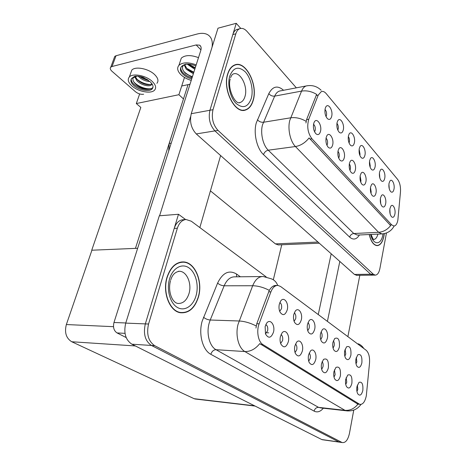 <?xml version="1.0" encoding="UTF-8"?>
<svg xmlns="http://www.w3.org/2000/svg" width="466" height="466" viewBox="0 0 466 466"><rect width="100%" height="100%" fill="white"/><g stroke="black" fill="none" stroke-linecap="round" stroke-linejoin="round"><path stroke-width="0.7" d="M390.129 213.906L389.844 209.182M394.894 214.127C395.908 209.31 392.972 203.269 390.939 206.083L389.931 208.605C389.489 212.129 390.03 214.855 391.562 216.801C393.088 217.966 394.201 217.074 394.894 214.127M370.045 166.933L370.266 166.176L369.515 161.393M375.048 167.026C376.248 161.813 372.579 155.015 370.429 158.586L369.631 160.694C369.13 164.481 369.771 167.434 371.559 169.56C373.167 170.725 374.332 169.88 375.048 167.026M379.866 178.129L379.423 173.008M384.724 178.332C385.842 173.305 382.481 166.787 380.396 170.043L379.54 172.269C379.062 175.973 379.673 178.845 381.374 180.89C382.924 182.008 384.036 181.157 384.724 178.332M337.809 130.096L338.194 129.047C338.543 126.735 338.124 124.841 336.935 123.362M343.285 129.921C344.799 124.032 339.924 116.255 337.634 121.049L337.064 122.657C336.475 126.711 337.227 129.944 339.318 132.356C341.141 133.672 342.469 132.862 343.285 129.921M349.937 170.317L350.333 169.205C350.653 167.102 350.315 165.343 349.314 163.933M355.319 170.102C356.682 164.498 352.477 157.351 350.164 161.469L349.395 163.508C348.842 167.317 349.488 170.364 351.341 172.641C353.158 174.051 354.486 173.201 355.319 170.102M326.928 145.275L327.458 143.988C327.831 141.518 327.365 139.561 326.054 138.117M332.666 144.897C334.268 138.775 329.118 130.952 326.73 136.025L326.153 137.651C325.53 141.629 326.247 144.856 328.297 147.343C330.289 148.893 331.745 148.077 332.666 144.897M389.273 188.829L388.906 184.146M393.991 189.155C395.034 184.309 391.941 178.047 389.931 181.024L389.023 183.354C388.574 186.977 389.157 189.773 390.782 191.742C392.267 192.813 393.333 191.951 393.991 189.155M360.667 181.973L360.993 180.965L360.142 175.991M365.88 181.851C367.144 176.468 363.317 169.63 361.068 173.358L360.224 175.554C359.7 179.288 360.317 182.247 362.082 184.431C363.818 185.771 365.088 184.915 365.88 181.851M380.734 203.735L380.378 198.58M385.638 203.828C386.728 198.842 383.53 192.557 381.421 195.638L380.46 198.067C379.988 201.656 380.559 204.463 382.161 206.479C383.757 207.696 384.916 206.817 385.638 203.828M370.919 193.105L371.192 192.208L370.487 187.524M375.98 193.081C377.145 187.909 373.656 181.356 371.478 184.734L370.569 187.064C370.074 190.722 370.662 193.6 372.346 195.703C374.006 196.978 375.217 196.104 375.98 193.081M349.046 142.951L349.372 141.99C349.704 139.858 349.343 138.064 348.306 136.614M354.358 142.858C355.762 137.214 351.341 129.787 349.086 134.126L348.428 135.926C347.869 139.887 348.58 143.021 350.56 145.328C352.313 146.598 353.577 145.771 354.358 142.858M359.781 155.219L360.055 154.357L359.152 149.277M364.936 155.213C366.235 149.796 362.21 142.695 360.002 146.621L359.269 148.596C358.738 152.464 359.414 155.504 361.296 157.718C362.973 158.935 364.191 158.096 364.936 155.213M314.567 131.802L315.173 130.445C315.569 127.771 315.028 125.709 313.548 124.265M320.497 131.365C322.245 124.935 316.507 116.739 314.113 122.395L313.653 123.752C312.995 127.812 313.746 131.15 315.913 133.748C318.004 135.373 319.53 134.581 320.497 131.365M338.7 158.096L339.166 156.896C339.51 154.613 339.114 152.755 337.967 151.322M344.263 157.799C345.737 151.945 341.089 144.472 338.73 149.038L338.048 150.891C337.466 154.782 338.147 157.916 340.093 160.292C341.992 161.772 343.384 160.939 344.263 157.799M326.025 116.599L326.474 115.475C326.847 112.976 326.357 110.984 325.006 109.487M331.675 116.36C333.318 110.197 327.918 102.054 325.618 107.366L325.152 108.741C324.522 112.889 325.315 116.226 327.528 118.748C329.439 120.123 330.819 119.325 331.675 116.36M397.853 220.185L400.469 192.044C400.772 186.691 399.816 182.468 397.609 179.381L326.194 93.614C324.616 91.767 323.014 91.062 321.394 91.511L318.243 95.081L308.76 119.273C306.745 126.583 307.805 133.09 311.94 138.792L391.708 224.892L393.945 226.033C395.815 225.818 397.119 223.866 397.853 220.185M168.692 151.036L169.216 143.446L188.048 84.637M278.289 244.906L275.389 243.875L210.428 190.868M240.747 28.42L236.245 23.3L209.939 110.261C208.203 118.37 209.875 125.249 214.942 130.899L370.656 274.235L372.917 275.15L370.656 274.235L214.942 130.899C209.875 125.249 208.203 118.37 209.939 110.261L232.831 34.577C233.606 32.102 234.812 30.447 236.454 29.614L238.225 29.148M236.245 23.3L218.001 28.187L191.241 113.716C189.476 121.678 191.153 128.418 196.273 133.928L354.434 274.427L356.74 275.324M183.47 98.938L178.897 94.709L184.484 77.449M135.618 248.372L91.732 250.219L140.837 107.419L136.317 103.551L139.654 93.946M136.317 103.551L178.897 94.709M91.732 250.219L137.662 248.279M184.239 96.538L135.466 248.273M273.321 279.786L281.755 244.761M356.95 391.498L357.806 389.326L357.352 385.073M362.828 390.438C363.27 384.112 361.983 381.421 358.977 382.359L356.968 386.605C356.507 389.489 356.77 391.894 357.754 393.822C359.857 396.304 361.546 395.174 362.828 390.438M333.073 348.143L334.163 345.813C334.501 343.722 334.227 342.067 333.353 340.856M339.405 346.937C339.825 339.819 338.258 337.011 334.704 338.514L332.945 342.341C332.427 345.312 332.718 347.857 333.802 349.972C336.12 352.75 337.984 351.737 339.405 346.937M344.828 356.205L345.766 354.009L345.108 349.325M350.898 355.109C351.317 348.318 349.867 345.556 346.547 346.826L344.741 350.729C344.252 353.706 344.543 356.216 345.621 358.261C347.822 360.824 349.582 359.769 350.898 355.109M294.104 321.324L295.7 318.662C296.131 315.971 295.665 314.037 294.296 312.855M301.316 319.839C302.952 313.368 298.386 306.698 295.252 311.137L293.79 314.492C293.213 317.387 293.452 319.996 294.518 322.309C297.226 325.979 299.492 325.157 301.316 319.839M308.713 361.173L310.205 358.459C310.601 356.071 310.245 354.277 309.144 353.088M315.698 359.653C317.119 353.653 313.426 347.52 310.414 351.02L308.562 354.993C308.026 357.812 308.242 360.311 309.208 362.484C311.783 365.991 313.944 365.047 315.698 359.653M280.66 343.465L282.571 340.535C283.031 337.716 282.524 335.736 281.056 334.6M288.32 341.776C290.044 335.077 285.309 328.413 281.988 333.021L280.398 336.598C279.833 339.3 279.996 341.782 280.882 344.048C283.73 348.364 286.206 347.607 288.32 341.776M356.024 363.876L356.84 361.82L356.309 357.422M361.861 362.903C362.268 356.403 360.923 353.694 357.818 354.772L355.989 358.727C355.517 361.703 355.814 364.173 356.88 366.148C358.971 368.519 360.632 367.435 361.861 362.903M321.686 369.346L322.996 366.748C323.352 364.558 323.06 362.857 322.117 361.657M328.361 367.924C328.821 360.678 327.202 357.841 323.509 359.403L321.581 363.497C321.062 366.346 321.295 368.833 322.28 370.948C324.726 374.14 326.748 373.132 328.361 367.924M345.755 384.479L346.751 382.155L346.18 377.623M351.882 383.291C352.337 376.691 350.95 373.942 347.741 375.054L345.737 379.272C345.259 382.155 345.516 384.59 346.506 386.582C348.714 389.267 350.508 388.166 351.882 383.291M334.017 377.105L335.159 374.641L334.442 369.829M340.407 375.794C340.867 368.886 339.376 366.095 335.934 367.412L333.959 371.577C333.458 374.448 333.703 376.912 334.693 378.969C337.017 381.887 338.922 380.827 340.407 375.794M307.764 330.738L309.174 328.175C309.575 325.699 309.179 323.858 307.991 322.653M314.661 329.334C316.152 323.2 312.109 316.804 309.109 320.69L307.519 324.254C306.96 327.19 307.222 329.788 308.3 332.037C310.874 335.363 312.989 334.46 314.661 329.334M320.736 339.662L321.977 337.209C322.35 334.938 322.018 333.19 320.992 331.973M327.342 338.351C328.705 332.514 325.099 326.381 322.245 329.806L320.55 333.522C320.014 336.487 320.293 339.056 321.377 341.24C323.818 344.275 325.804 343.308 327.342 338.351M265.457 333.848L267.606 330.831C268.107 327.767 267.507 325.693 265.812 324.616M273.501 332.095C275.418 324.953 269.948 318.01 266.505 323.392L265.131 326.625L265.498 333.947C268.474 338.805 271.142 338.188 273.501 332.095M295.06 352.558L296.749 349.733C297.174 347.135 296.755 345.254 295.479 344.077M302.37 350.945C303.931 344.624 299.766 338.234 296.597 342.23L294.856 346.04C294.302 348.813 294.495 351.312 295.432 353.537C298.141 357.41 300.448 356.548 302.37 350.945M279.699 311.393L281.505 308.638C281.971 305.719 281.417 303.686 279.839 302.55M287.248 309.838C289.06 302.964 283.846 296.009 280.596 301.135L279.315 304.193C278.72 307.03 278.936 309.634 279.955 311.999C282.815 316.082 285.244 315.36 287.248 309.838M366.311 395.815L369.509 363.107C369.887 356.979 368.775 352.71 366.177 350.281L280.66 286.532L278.08 285.46C275.068 285.314 272.68 287.44 270.915 291.844L259.113 323.806C256.23 331.163 258.24 341.974 262.94 344.595L359.694 404.337C362.764 404.768 364.971 401.925 366.311 395.815M185.608 219.55L178.484 214.278L145.328 323.899C143.114 333.901 145.159 341.089 151.462 345.457L338.945 441.972L340.53 442.31L338.945 441.972L151.462 345.457C145.159 341.089 143.114 333.901 145.328 323.899L174.208 228.416C176.002 223.086 178.903 220.197 182.905 219.748L186.045 219.515C182.043 219.964 179.148 222.865 177.36 228.212L148.543 324.027C146.336 334.07 148.38 341.281 154.671 345.661L342.102 442.531C345.481 443.09 347.927 440.044 349.453 433.38L353.752 410.103M178.484 214.278L159.308 215.793L125.733 323.107C123.49 332.881 125.54 339.912 131.878 344.199L321.779 439.543L323.392 439.875M196.343 399.141L194.165 398.704L71.747 341.753C66.131 338.246 64.337 332.508 66.358 324.546L91.884 250.306M369.206 234.52C370.959 241.574 373.604 245.279 377.14 245.646C380.425 245.337 382.708 242.075 383.996 235.866L384.328 233.617M253.195 100.417C258.275 84.713 245.524 59.747 234.45 65.059C231.363 66.399 229.103 69.37 227.664 73.978C222.334 89.711 235.004 114.368 245.553 110.017C249.141 108.805 251.687 105.607 253.195 100.417M234.87 65.158L234.241 65.147M394.131 226.022C391.545 230.81 387.467 233.443 381.893 233.92L378.613 232.301C383.343 231.911 387.357 229.68 390.642 225.596L309.104 137.936C305.201 142.794 300.646 145.66 295.432 146.534C290.266 141.472 287.493 128.837 289.776 120.42L301.549 91.103C302.708 88.336 304.257 86.624 306.185 85.96L307.257 85.738M305.952 123.018L306.57 119.616L316.641 94.382C311.626 91.406 306.599 90.311 301.549 91.103L274.672 96.124L262.521 124.801C260.156 133.02 262.97 145.305 268.259 150.198L353.793 233.518L357.422 235.08M296.341 87.841L247.091 31.502C244.499 28.642 241.941 27.756 239.437 28.834C237.8 29.667 236.6 31.321 235.825 33.808L213.003 109.696C211.273 117.828 212.939 124.731 218.001 130.398L373.295 274.2L375.229 275.121C377.437 275.004 378.986 272.837 379.877 268.608L386.454 232.983M243.165 110.343L243.724 110.098M198.44 297.034C203.141 281.586 195.021 262.049 183.354 261.927C175.932 262.032 170.492 267.129 167.026 277.218C162.168 292.176 169.607 311.37 180.412 312.744C188.841 313.408 194.852 308.177 198.44 297.034M181.868 262.212L180.901 262.067M347.42 410.954L344.962 410.33C350.007 410.703 354.341 408.653 357.946 404.179L259.766 343.617C255.403 349.04 250.44 351.684 244.877 351.55C238.54 348.137 235.179 334.967 238.044 324.336L252.671 285.745C255.298 279.46 258.822 276.39 263.249 276.53L271.247 278.79C274.328 279.915 276.478 282.128 277.689 285.437M255.956 328.07L256.778 323.724L269.29 290.37C271.34 286.934 273.624 285.297 276.134 285.466M273.781 286.083L274.445 286.538M266.173 276.886L191.287 221.21L186.045 219.515M180.616 312.779L181.589 312.628M347.986 336.103L359.828 275.295M327.522 320.818L339.819 261.443M331.192 253.778L318.383 313.997M125.005 333.347L117.059 332.934L126.187 337.565M199.844 227.577L220.616 155.551M159.599 215.77L190.629 116.535M114.24 57.796L114.747 56.427L116.028 55.739L112.05 66.504L196.163 44.94L199.553 45.15C201.126 46.122 201.528 47.928 200.759 50.567L113.972 322.495L125.773 322.973M212.053 47.2C212.921 41.136 211.448 36.96 207.638 34.659C204.848 33.138 201.359 32.923 197.176 34.018L116.028 55.739M112.05 66.504L110.768 67.174C109.83 68.292 110.25 69.673 112.021 71.31L135.466 91.738C138.105 93.765 140.831 94.598 143.644 94.243M181.717 86.012L190.023 84.212M117.059 332.934C113.867 330.778 112.842 327.295 113.972 322.495M266.814 332.736L268.713 332.846M198.499 57.65C190.81 54.79 185.078 54.947 181.303 58.122L180.033 61.978M196.186 64.891C188.456 62.03 182.713 62.164 178.944 65.287C176.742 68.001 177.424 71.164 180.989 74.781C183.703 77.315 187.122 79.185 191.241 80.391M187.792 64.098C184.955 64.279 182.841 65.124 181.455 66.638L181.379 66.731C179.701 68.904 180.272 71.426 183.091 74.304C185.369 76.424 188.241 77.973 191.707 78.94M180.814 67.541C180.581 69.376 181.455 71.275 183.441 73.238C185.713 75.364 188.579 76.907 192.044 77.874M192.26 77.193L185.643 73.465L184.443 72.253C182.13 69.486 181.857 67.087 183.627 65.059M194.788 69.271L187.198 64.145M195.143 68.158C192.883 67.331 191.095 66.37 189.773 65.275L188.514 64.133M193.361 73.75L186.219 69.213L184.204 64.815M193.716 72.632C191.363 71.781 189.464 70.739 188.031 69.51L186.581 68.094L184.693 64.646M181.379 66.731L185.223 64.226C188.113 63.859 191.235 64.273 194.596 65.473L195.819 66.056M192.423 76.686C189.027 75.539 186.144 73.785 183.785 71.415M193.85 72.213L186.953 68.496M195.271 67.756L188.532 64.151M156.902 83.321C158.854 80.927 158.061 77.979 154.52 74.49C148.433 68.566 135.256 66.044 131.796 70.116L130.678 73.249M152.161 81.369C146.027 75.492 132.798 72.941 129.356 76.954C127.3 79.447 128.173 82.459 131.977 85.983C138.303 91.773 151.188 94.144 154.595 90.107C156.547 87.748 155.737 84.835 152.161 81.369M152.976 87.392L151.31 88.761L146.015 89.035C141.769 88.278 138.152 86.466 135.163 83.612L134.919 83.344C132.682 80.793 132.327 78.626 133.847 76.843M133.87 85.552C138.967 90.241 149.417 92.169 152.178 88.913C153.763 86.991 153.098 84.626 150.192 81.824L143.54 77.478C140.324 76.354 137.406 75.946 134.791 76.267L131.511 78.556C130.189 80.548 130.975 82.884 133.87 85.552M131.266 78.917C131.051 80.694 132.041 82.564 134.225 84.532C140.272 89.012 145.963 90.421 151.31 88.761M149.825 81.498C145.666 81.358 141.85 79.674 138.385 76.441L138.198 76.238M148.404 80.309L147.972 80.234C144.81 79.546 142.142 78.3 139.957 76.494M152.009 83.874L151.433 84.853C149.341 87.09 140.878 85.074 136.882 80.723L134.639 76.57M151.433 84.853L151.8 83.775C150.815 84.661 149.114 84.917 146.703 84.544C143.208 83.962 140.056 82.331 137.26 79.651L135.216 76.424M131.511 78.556L137.01 76.162M152.137 88.319C148.06 90.072 138.239 87.055 133.835 81.929M150.215 84.532C145.31 84.247 140.779 82.377 136.62 78.923M147.53 79.657L140.715 76.651M384.24 233.635L383.92 235.79C382.644 241.93 380.384 245.157 377.134 245.465C373.65 245.11 371.035 241.458 369.299 234.52M198.289 296.935C194.736 307.956 188.788 313.135 180.453 312.476C169.758 311.125 162.389 292.135 167.195 277.322C170.626 267.338 176.02 262.294 183.365 262.189C194.905 262.323 202.937 281.65 198.289 296.935M180.633 312.511L179.655 312.575M179.946 262.265L181.618 262.236M253.067 100.283C251.576 105.415 249.054 108.584 245.506 109.778C235.068 114.094 222.532 89.693 227.804 74.117C229.225 69.556 231.468 66.615 234.526 65.292C245.477 60.044 258.094 84.742 253.067 100.283M233.676 65.426L234.054 65.397M169.216 143.446L171.22 143.132M354.434 274.427L373.295 274.2M196.273 133.928L218.001 130.398M191.241 113.716L213.003 109.696M275.389 243.875L317.998 242.064M318.243 95.081L316.076 95.472M308.76 119.273L306.57 119.616M311.94 138.792L309.937 139.072M391.708 224.892L389.891 224.991M321.779 439.543L341.741 442.374M131.878 344.199L154.671 345.661M125.733 323.107L148.543 324.027M194.165 398.704L254.599 405.816M71.747 341.753L135.361 345.947M66.358 324.546L113.5 326.678M270.915 291.844L268.602 291.832M259.113 323.806L256.778 323.724M262.94 344.595L260.803 344.473M359.006 404.016L357.067 403.818M263.511 154.607C264.362 152.207 265.94 150.739 268.259 150.198L295.432 146.534L378.613 232.301L353.793 233.518C351.684 233.827 350.31 235.039 349.675 237.147L263.511 154.607C256.853 148.561 253.283 133.16 256.283 122.884L268.812 93.625C272.697 86.227 277.614 85.115 283.573 90.276M306.121 121.346C300.949 118.306 295.782 117.129 290.627 117.816L263.395 122.261C261.001 122.436 259.003 121.591 257.395 119.71M359.42 234.986C356.577 239.541 353.333 240.258 349.675 237.147M235.825 33.808L232.831 34.577M280.718 90.823L279.454 91.062C277.468 91.726 275.872 93.416 274.672 96.124C272.313 96.351 270.362 95.518 268.812 93.625M323.334 408.216C320.375 411.74 317.299 412.713 314.107 411.128L210.83 354.306C211.838 351.37 213.574 349.838 216.038 349.698L318.575 407.371L321.295 407.983M210.83 354.306C202.693 350.216 198.376 334.18 202.122 321.29L217.61 283.078C222.731 272.657 229.027 269.639 236.512 274.02L240.392 276.781M256.201 325.973C250.312 322.95 244.609 321.29 239.105 320.992L210.218 320.014L209.129 323.264C206.182 333.574 209.584 346.366 216.038 349.698L244.877 351.55L344.962 410.33L318.575 407.371C316.327 407.377 314.841 408.63 314.107 411.128M358.29 343.797C360.626 344.724 362.466 346.296 363.8 348.51M269.29 290.37C263.605 287.394 258.065 285.85 252.671 285.745L224.146 285.798L210.218 320.014C207.661 319.775 205.424 318.849 203.502 317.235M177.36 228.212L174.208 228.416M261.933 276.548L234.981 276.839C230.454 276.705 226.849 279.693 224.146 285.798C221.63 285.641 219.451 284.732 217.61 283.078M236.641 276.821L236.512 274.02M200.951 49.874L196.163 44.94M371.053 234.433C372.695 238.429 373.592 240.095 373.738 239.431C375.631 239.274 377.017 237.503 377.909 234.107M383.005 233.833L382.86 234.689C381.165 245.378 373.225 245.582 370.604 234.456M170.521 280.724C167.725 290.481 171.674 302.323 177.732 303.442C182.981 303.768 186.744 300.465 189.015 293.539C192.027 283.817 186.936 271.497 179.614 271.27L178.775 271.259M196.099 295.555C193.25 305.993 184.577 311.754 177.342 307.409C170.067 303.232 166.31 289.619 169.589 278.837C172.764 267.985 181.868 263.005 188.771 267.746C195.72 272.342 199.046 285.175 196.099 295.555M239.466 102.666L240.211 102.491C242.442 101.704 244.033 99.701 244.988 96.479C248.256 86.525 240.141 70.78 233.151 74.036C232.301 74.31 231.456 75.515 230.606 77.641M251.279 98.431C248.017 107.25 242.961 108.922 236.111 103.446C230.21 97.668 227.14 84.661 229.744 76.127C233.35 67.308 238.51 65.875 245.221 71.822C250.889 77.839 253.644 90.13 251.279 98.431M356.42 275.33L375.229 275.121M278.062 244.918L319.292 243.205M322.152 439.7L342.102 442.531M194.864 398.966L255.1 406.067M277.095 285.466L275.185 285.466M359.694 404.337L357.806 404.138M321.103 90.212C316.927 86.21 311.952 84.795 306.185 85.96L280.491 90.864M239.437 28.834L236.454 29.614M381.893 233.92L357.352 235.085M243.8 110.326L245.553 110.017M181.594 261.974L183.354 261.927M360.987 404.43C357.329 409.474 352.29 411.577 345.871 410.744L320.917 407.942M200.735 46.379L199.553 45.15M110.768 67.174L114.747 56.427M181.303 58.122L178.944 65.287M131.796 70.116L129.356 76.954M152.469 88.051L152.178 88.913M377.134 245.465L376.12 245.5M180.453 312.476L179.171 312.447M178.437 271.294L179.614 271.27C175.28 271.789 172.327 274.672 170.76 279.92M239.227 102.671L240.211 102.491C235.557 105.537 227.204 88.831 230.21 79.022M243.77 110.093L242.559 110.308M234.526 65.292L233.507 65.52"/></g></svg>
